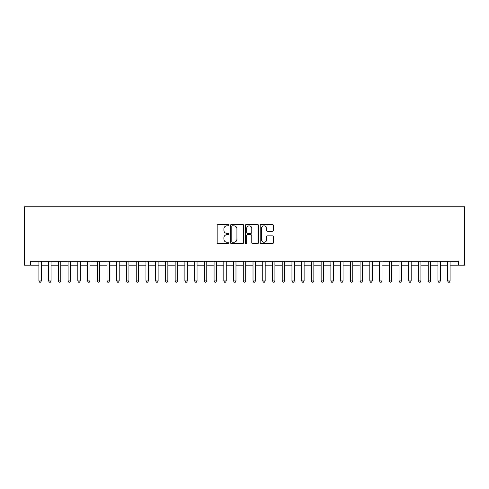 <?xml version="1.0" encoding="UTF-8"?>
<svg xmlns="http://www.w3.org/2000/svg" width="489" height="489" viewBox="0 0 489 489"><rect width="100%" height="100%" fill="white"/><g stroke="black" fill="none" stroke-linecap="round" stroke-linejoin="round"><path stroke-width="0.73" d="M228.931 225.154A0.666 0.666 0 0 0 228.259 224.488L218.112 224.488A0.954 0.954 0 0 0 217.153 225.441L217.153 242.636A0.954 0.954 0 0 0 218.112 243.589L228.259 243.589A0.666 0.666 0 0 0 228.931 242.923A0.666 0.666 0 0 0 228.259 242.251L226.945 242.251A3.056 3.056 0 0 1 223.889 239.194L223.889 237.764A3.056 3.056 0 0 1 226.945 234.708L228.259 234.708A0.666 0.666 0 0 0 228.931 234.035A0.666 0.666 0 0 0 228.259 233.369L226.945 233.369A3.056 3.056 0 0 1 223.889 230.313L223.889 228.876A3.056 3.056 0 0 1 226.945 225.82L228.259 225.82A0.666 0.666 0 0 0 228.931 225.154M272.416 231.218A0.954 0.954 0 0 0 273.375 230.264L273.375 225.441A0.954 0.954 0 0 0 272.416 224.488L261.144 224.488A0.954 0.954 0 0 0 260.191 225.441L260.191 242.636A0.954 0.954 0 0 0 261.144 243.589L272.416 243.589A0.954 0.954 0 0 0 273.375 242.636L273.375 236.81A0.954 0.954 0 0 0 272.416 235.851L267.593 235.851A0.954 0.954 0 0 0 266.639 236.81L266.639 239.696A2.555 2.555 0 0 1 264.084 242.251A2.555 2.555 0 0 1 261.529 239.696L261.529 228.375A2.555 2.555 0 0 1 264.084 225.82A2.555 2.555 0 0 1 266.639 228.375L266.639 230.264A0.954 0.954 0 0 0 267.593 231.218L272.416 231.218M450.1 265.179L458.615 265.179L458.615 261.291L30.385 261.291L30.385 265.179L38.9 265.179M458.615 265.179L464.55 265.179L464.55 206.786L24.45 206.786L24.45 265.179L30.385 265.179M243.663 225.441A0.954 0.954 0 0 0 242.709 224.488L231.438 224.488A0.954 0.954 0 0 0 230.478 225.441L230.478 242.636A0.954 0.954 0 0 0 231.438 243.589L242.709 243.589A0.954 0.954 0 0 0 243.663 242.636L243.663 225.441M246.291 224.488L257.562 224.488A0.954 0.954 0 0 1 258.522 225.441L258.522 242.636A0.954 0.954 0 0 1 257.562 243.589L252.74 243.589A0.954 0.954 0 0 1 251.786 242.636L251.786 235.661A0.954 0.954 0 0 0 250.826 234.708L247.63 234.708A0.954 0.954 0 0 0 246.676 235.661L246.676 242.923A0.666 0.666 0 0 1 246.004 243.589A0.666 0.666 0 0 1 245.337 242.923L245.337 225.441A0.954 0.954 0 0 1 246.291 224.488M41.333 265.179L48.637 265.179M51.07 265.179L58.368 265.179M60.801 265.179L68.099 265.179M70.532 265.179L77.83 265.179M80.263 265.179L87.568 265.179M90 265.179L97.299 265.179M99.732 265.179L107.03 265.179M109.463 265.179L116.761 265.179M119.194 265.179L126.492 265.179M128.925 265.179L136.229 265.179M138.662 265.179L145.96 265.179M148.393 265.179L155.691 265.179M158.124 265.179L165.423 265.179M167.855 265.179L175.154 265.179M177.593 265.179L184.891 265.179M187.324 265.179L194.622 265.179M197.055 265.179L204.353 265.179M206.786 265.179L214.084 265.179M216.517 265.179L223.821 265.179M226.254 265.179L233.553 265.179M235.985 265.179L243.284 265.179M245.716 265.179L253.015 265.179M255.447 265.179L262.746 265.179M265.179 265.179L272.483 265.179M274.916 265.179L282.214 265.179M284.647 265.179L291.945 265.179M294.378 265.179L301.676 265.179M304.109 265.179L311.407 265.179M313.846 265.179L321.145 265.179M323.577 265.179L330.876 265.179M333.309 265.179L340.607 265.179M343.04 265.179L350.338 265.179M352.771 265.179L360.075 265.179M362.508 265.179L369.806 265.179M372.239 265.179L379.537 265.179M381.97 265.179L389.268 265.179M391.701 265.179L399 265.179M401.432 265.179L408.737 265.179M411.17 265.179L418.468 265.179M420.901 265.179L428.199 265.179M430.632 265.179L437.93 265.179M440.363 265.179L447.667 265.179M232.489 225.82A0.666 0.666 0 0 0 231.817 226.493L231.817 241.584A0.666 0.666 0 0 0 232.489 242.251L233.87 242.251A3.056 3.056 0 0 0 236.927 239.194L236.927 228.876A3.056 3.056 0 0 0 233.87 225.82L232.489 225.82M251.786 228.424A2.555 2.555 0 0 0 249.231 225.869A2.555 2.555 0 0 0 246.676 228.424L246.676 232.416A0.954 0.954 0 0 0 247.63 233.369L250.826 233.369A0.954 0.954 0 0 0 251.786 232.416L251.786 228.424M38.9 280.949L41.333 280.949L40.605 282.214L39.633 282.214L38.9 280.949L38.9 261.291M41.333 261.291L41.333 280.949M48.637 280.949L51.07 280.949L50.336 282.214L49.365 282.214L48.637 280.949L48.637 261.291M51.07 261.291L51.07 280.949M58.368 280.949L60.801 280.949L60.074 282.214L59.096 282.214L58.368 280.949L58.368 261.291M60.801 261.291L60.801 280.949M68.099 280.949L70.532 280.949L69.805 282.214L68.833 282.214L68.099 280.949L68.099 261.291M70.532 261.291L70.532 280.949M77.83 280.949L80.263 280.949L79.536 282.214L78.564 282.214L77.83 280.949L77.83 261.291M80.263 261.291L80.263 280.949M87.568 280.949L90 280.949L89.267 282.214L88.295 282.214L87.568 280.949L87.568 261.291M90 261.291L90 280.949M97.299 280.949L99.732 280.949L98.998 282.214L98.026 282.214L97.299 280.949L97.299 261.291M99.732 261.291L99.732 280.949M107.03 280.949L109.463 280.949L108.735 282.214L107.757 282.214L107.03 280.949L107.03 261.291M109.463 261.291L109.463 280.949M116.761 280.949L119.194 280.949L118.466 282.214L117.494 282.214L116.761 280.949L116.761 261.291M119.194 261.291L119.194 280.949M126.492 280.949L128.925 280.949L128.197 282.214L127.226 282.214L126.492 280.949L126.492 261.291M128.925 261.291L128.925 280.949M136.229 280.949L138.662 280.949L137.929 282.214L136.957 282.214L136.229 280.949L136.229 261.291M138.662 261.291L138.662 280.949M145.96 280.949L148.393 280.949L147.66 282.214L146.688 282.214L145.96 280.949L145.96 261.291M148.393 261.291L148.393 280.949M155.691 280.949L158.124 280.949L157.397 282.214L156.419 282.214L155.691 280.949L155.691 261.291M158.124 261.291L158.124 280.949M165.423 280.949L167.855 280.949L167.128 282.214L166.156 282.214L165.423 280.949L165.423 261.291M167.855 261.291L167.855 280.949M175.154 280.949L177.593 280.949L176.859 282.214L175.887 282.214L175.154 280.949L175.154 261.291M177.593 261.291L177.593 280.949M184.891 280.949L187.324 280.949L186.59 282.214L185.618 282.214L184.891 280.949L184.891 261.291M187.324 261.291L187.324 280.949M194.622 280.949L197.055 280.949L196.327 282.214L195.349 282.214L194.622 280.949L194.622 261.291M197.055 261.291L197.055 280.949M204.353 280.949L206.786 280.949L206.058 282.214L205.087 282.214L204.353 280.949L204.353 261.291M206.786 261.291L206.786 280.949M214.084 280.949L216.517 280.949L215.79 282.214L214.818 282.214L214.084 280.949L214.084 261.291M216.517 261.291L216.517 280.949M223.821 280.949L226.254 280.949L225.521 282.214L224.549 282.214L223.821 280.949L223.821 261.291M226.254 261.291L226.254 280.949M233.553 280.949L235.985 280.949L235.252 282.214L234.28 282.214L233.553 280.949L233.553 261.291M235.985 261.291L235.985 280.949M243.284 280.949L245.716 280.949L244.989 282.214L244.011 282.214L243.284 280.949L243.284 261.291M245.716 261.291L245.716 280.949M253.015 280.949L255.447 280.949L254.72 282.214L253.748 282.214L253.015 280.949L253.015 261.291M255.447 261.291L255.447 280.949M262.746 280.949L265.179 280.949L264.451 282.214L263.479 282.214L262.746 280.949L262.746 261.291M265.179 261.291L265.179 280.949M272.483 280.949L274.916 280.949L274.182 282.214L273.21 282.214L272.483 280.949L272.483 261.291M274.916 261.291L274.916 280.949M282.214 280.949L284.647 280.949L283.913 282.214L282.942 282.214L282.214 280.949L282.214 261.291M284.647 261.291L284.647 280.949M291.945 280.949L294.378 280.949L293.651 282.214L292.673 282.214L291.945 280.949L291.945 261.291M294.378 261.291L294.378 280.949M301.676 280.949L304.109 280.949L303.382 282.214L302.41 282.214L301.676 280.949L301.676 261.291M304.109 261.291L304.109 280.949M311.407 280.949L313.846 280.949L313.113 282.214L312.141 282.214L311.407 280.949L311.407 261.291M313.846 261.291L313.846 280.949M321.145 280.949L323.577 280.949L322.844 282.214L321.872 282.214L321.145 280.949L321.145 261.291M323.577 261.291L323.577 280.949M330.876 280.949L333.309 280.949L332.581 282.214L331.603 282.214L330.876 280.949L330.876 261.291M333.309 261.291L333.309 280.949M340.607 280.949L343.04 280.949L342.312 282.214L341.34 282.214L340.607 280.949L340.607 261.291M343.04 261.291L343.04 280.949M350.338 280.949L352.771 280.949L352.043 282.214L351.071 282.214L350.338 280.949L350.338 261.291M352.771 261.291L352.771 280.949M360.075 280.949L362.508 280.949L361.774 282.214L360.803 282.214L360.075 280.949L360.075 261.291M362.508 261.291L362.508 280.949M369.806 280.949L372.239 280.949L371.506 282.214L370.534 282.214L369.806 280.949L369.806 261.291M372.239 261.291L372.239 280.949M379.537 280.949L381.97 280.949L381.243 282.214L380.265 282.214L379.537 280.949L379.537 261.291M381.97 261.291L381.97 280.949M389.268 280.949L391.701 280.949L390.974 282.214L390.002 282.214L389.268 280.949L389.268 261.291M391.701 261.291L391.701 280.949M399 280.949L401.432 280.949L400.705 282.214L399.733 282.214L399 280.949L399 261.291M401.432 261.291L401.432 280.949M408.737 280.949L411.17 280.949L410.436 282.214L409.464 282.214L408.737 280.949L408.737 261.291M411.17 261.291L411.17 280.949M418.468 280.949L420.901 280.949L420.167 282.214L419.195 282.214L418.468 280.949L418.468 261.291M420.901 261.291L420.901 280.949M428.199 280.949L430.632 280.949L429.904 282.214L428.926 282.214L428.199 280.949L428.199 261.291M430.632 261.291L430.632 280.949M437.93 280.949L440.363 280.949L439.635 282.214L438.664 282.214L437.93 280.949L437.93 261.291M440.363 261.291L440.363 280.949M447.667 280.949L450.1 280.949L449.367 282.214L448.395 282.214L447.667 280.949L447.667 261.291M450.1 261.291L450.1 280.949"/></g></svg>
